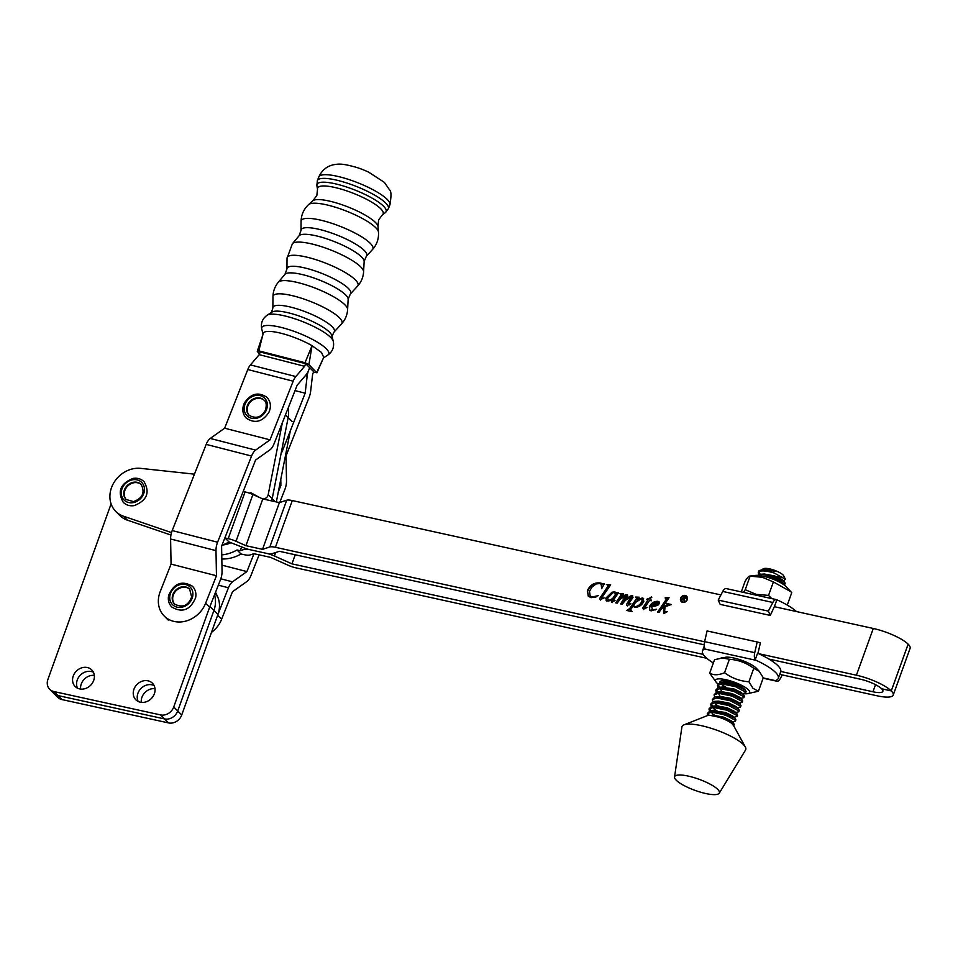 <?xml version="1.0" encoding="UTF-8"?>
<svg xmlns="http://www.w3.org/2000/svg" width="958" height="958" viewBox="0 0 958 958"><rect width="100%" height="100%" fill="white"/><g stroke="black" fill="none" stroke-linecap="round" stroke-linejoin="round"><path stroke-width="1.44" d="M137.94 693.269A11.724 10.047 135 0 1 154.118 685.557A11.724 10.047 135 0 0 137.94 693.269A11.724 10.047 135 0 0 138.192 701.46A11.724 10.047 135 0 1 137.94 693.269M133.94 689.269A11.724 10.047 135 0 1 152.454 683.222A11.724 10.047 135 0 1 154.37 693.748A11.724 10.047 135 0 1 135.856 699.795A11.724 10.047 135 0 1 133.94 689.269M77.263 679.976A11.724 10.047 135 0 1 93.441 672.265A11.724 10.047 135 0 0 77.263 679.976A11.724 10.047 135 0 0 77.526 688.167A11.724 10.047 135 0 1 77.263 679.976M73.263 675.977A11.724 10.047 135 0 1 91.776 669.929A11.724 10.047 135 0 1 93.692 680.455A11.724 10.047 135 0 1 75.179 686.503A11.724 10.047 135 0 1 73.263 675.977M209.922 606.498L213.909 610.486A26.381 22.609 135 0 0 214.472 594.942A26.381 22.609 135 0 1 213.909 610.486L177.721 710.992A10.993 9.424 135 0 1 164.537 718.919L160.537 714.908L53.876 691.544A10.993 9.424 -45 0 1 49.708 689.293A10.993 9.424 -45 0 1 47.9 679.426L111.092 503.896M160.537 714.908A10.993 9.424 -45 0 0 173.721 706.992L181.721 715.003A10.993 9.424 135 0 1 168.536 722.919L61.875 699.556A10.993 9.424 135 0 1 57.708 697.304L53.708 693.293A10.993 9.424 -45 0 0 57.875 695.544A10.993 9.424 135 0 1 53.708 693.293L49.708 689.293M209.754 606.905L173.721 706.992M168.536 722.919L164.537 718.919L57.875 695.544L61.875 699.556M141.305 702.358A11.724 10.047 135 0 1 141.94 697.28A11.724 10.047 135 0 1 155.004 688.67M80.628 689.065A11.724 10.047 135 0 1 81.262 683.988A11.724 10.047 135 0 1 94.327 675.378M215.538 592.224L217.502 596.463A26.381 22.609 135 0 1 217.909 614.497L181.721 715.003M217.909 614.497L213.909 610.486L177.721 710.992A10.993 9.424 -45 0 1 164.537 718.919L57.875 695.544L53.876 691.544M309.662 367.68L308.62 370.303A10.993 5.041 -75.6 0 1 305.961 374.937L297.172 385.2L274.036 443.853A10.993 5.053 -75.6 0 1 269.976 449.805L255.57 460.056L221.597 546.216L222.052 571.339A10.993 5.053 -75.6 0 1 220.46 579.758L209.61 607.276L205.611 603.265L216.46 575.758L171.063 564.106L170.608 538.983A10.993 5.041 -75.6 0 1 172.201 530.564L206.186 444.392A10.993 5.041 -75.6 0 1 210.245 438.453L224.651 428.202L247.775 369.537A10.993 5.053 -75.6 0 1 250.445 364.902L259.223 354.652L260.265 352.017L305.65 363.669L304.62 366.303L259.223 354.652L260.265 352.017M295.04 390.601L305.171 393.199L307.159 376.135A10.993 5.041 104.4 0 1 308.62 370.303A10.993 5.041 -75.6 0 1 305.961 374.937L297.172 385.2L274.036 443.853A10.993 5.053 -75.6 0 1 269.976 449.805L255.57 460.056L221.597 546.216L222.052 571.339A10.993 5.053 -75.6 0 1 220.46 579.758L209.61 607.276L205.611 603.265A26.381 22.609 135 0 1 173.506 621.299A26.381 22.609 135 0 1 164.249 616.078A26.381 22.609 135 0 1 160.214 591.613L171.063 564.106L170.608 538.983A10.993 5.041 -75.6 0 1 172.201 530.564L206.186 444.392A10.993 5.041 -75.6 0 1 210.245 438.453L224.651 428.202L247.775 369.537A10.993 5.053 -75.6 0 1 250.445 364.902L259.223 354.652L304.62 366.303L305.65 363.669L313.661 371.68L312.619 374.315L310.631 391.367A10.993 5.053 104.4 0 1 309.171 397.211L286.047 455.876L286.502 481A10.993 5.041 104.4 0 1 284.897 489.406L279.736 502.495M216.46 575.758L215.993 550.634A10.993 5.041 -75.6 0 1 217.598 542.216L251.571 456.044A10.993 5.041 -75.6 0 1 255.63 450.104L270.036 439.854L224.651 428.202L270.036 439.854L293.172 381.188A10.993 5.053 -75.6 0 1 295.83 376.554L304.62 366.303L295.83 376.554L250.445 364.902L295.83 376.554A10.993 5.053 -75.6 0 0 293.172 381.188L247.775 369.537L293.172 381.188L270.036 439.854L255.63 450.104L210.245 438.453L255.63 450.104A10.993 5.041 -75.6 0 0 251.571 456.044L206.186 444.392L251.571 456.044L217.598 542.216L172.201 530.564L217.598 542.216A10.993 5.041 -75.6 0 0 215.993 550.634L170.608 538.983L215.993 550.634L216.46 575.758L171.063 564.106L160.214 591.613A26.381 22.609 135 0 0 164.249 616.078A26.381 22.609 135 0 0 173.506 621.299A26.381 22.609 135 0 0 205.611 603.265L216.46 575.758M217.622 615.287L221.609 619.287L232.459 591.781L246.865 581.53A10.993 5.041 104.4 0 0 250.924 575.578L259.103 554.85M221.609 619.287A26.381 22.609 135 0 1 211.455 632.424M305.171 393.199L282.035 451.865M280.79 479.371L280.898 485.407L279.664 485.095M253.966 553.712L246.924 571.579L221.945 565.16M280.898 485.407L278.311 491.981M246.924 571.579L232.519 581.829A10.993 5.053 104.4 0 0 228.459 587.769L217.765 614.892M133.066 502.639A12.454 10.682 -45 0 0 144.466 489.239A12.454 10.682 -45 0 0 132.659 479.778A12.454 10.682 -45 0 0 121.271 493.178A12.454 10.682 -45 0 0 133.066 502.639M126.384 499.741A10.622 9.101 135 0 1 125.187 489.67A10.622 9.101 135 0 1 133.964 482.724A10.622 9.101 135 0 1 141.401 484.724M266.084 410.647A12.454 10.682 -45 0 0 261.163 395.941A12.454 10.682 -45 0 0 245.511 403.198A12.454 10.682 -45 0 0 250.445 417.916A12.454 10.682 -45 0 0 266.084 410.647M249.308 415.449A10.622 9.101 135 0 1 248.29 405.018A10.622 9.101 135 0 1 264.336 400.444M192.642 596.571A12.454 10.682 -45 0 0 183.804 584.26A12.454 10.682 -45 0 0 169.985 595.11A12.454 10.682 -45 0 0 178.823 607.42A12.454 10.682 -45 0 0 192.642 596.571M174.823 604.366A10.622 9.101 135 0 1 172.919 596.487A10.622 9.101 135 0 1 179.996 588.068A10.622 9.101 135 0 1 189.852 589.362M308.596 204.593L312.667 200.881A35.35 8.239 21.5 0 1 312.919 200.677A35.35 8.239 21.5 0 1 342.341 204.856A35.35 8.239 21.5 0 1 375.428 222.436A35.35 8.239 21.5 0 1 377.991 226.339A35.35 8.239 21.5 0 1 378.027 226.651L378.47 232.147A37.793 8.814 21.5 0 0 375.692 227.645A37.793 8.814 21.5 0 0 339.731 208.64A37.793 8.814 21.5 0 0 308.596 204.593C303.746 209.155 301.243 214.772 301.075 221.43A38.524 8.981 21.5 0 1 329.947 222.711A38.524 8.981 21.5 0 1 370.219 243.272A38.524 8.981 21.5 0 1 372.47 249.583C376.901 244.601 378.901 238.782 378.47 232.147M267.198 315.17L272.084 312.033A32.56 7.592 21.5 0 1 299.327 316.08A32.56 7.592 21.5 0 1 329.516 332.175A32.56 7.592 21.5 0 1 331.839 335.599L333.264 341.216A35.997 8.394 21.5 0 0 330.69 337.444A35.997 8.394 21.5 0 0 297.327 319.637A35.997 8.394 21.5 0 0 267.198 315.17C262.396 318.619 260.576 323.241 261.738 329.037A35.997 8.394 21.5 0 1 287.364 329.121A35.997 8.394 21.5 0 1 326.247 348.724A35.997 8.394 21.5 0 1 327.792 355.083C332.594 351.646 334.426 347.024 333.264 341.216M313.326 372.53L316.751 372.458L323.732 357.346L321.517 352.472L312.045 345.694A32.56 7.592 -158.5 0 0 281.64 333.408A32.56 7.592 -158.5 0 0 263.27 333.168L258.792 350.856L257.259 351.335L259.51 353.933M356.723 167.446A24.285 5.664 21.5 0 1 368.638 172.141L384.397 182.403L389.607 189.959C391.331 191.097 391.415 196.103 389.87 204.964A38.188 8.897 21.5 0 0 387.2 199.396A38.188 8.897 21.5 0 0 348.856 179.517A38.188 8.897 21.5 0 0 318.81 176.955C321.84 170.32 326.702 166.273 333.396 164.788C339.204 163.77 342.234 163.387 356.723 167.446M323.624 357.574L316.882 372.842L308.907 364.603L305.015 362.723L258.792 350.856M305.015 362.723L312.045 345.694L308.907 364.603M262.636 335.468L257.259 351.335M271.856 499.777A4.766 4.083 135 0 1 271.246 500.818A4.766 4.083 135 0 0 271.856 499.777A4.766 4.083 135 0 0 272.192 498.711A4.766 4.083 135 0 1 271.856 499.777M282.347 422.789L268.192 494.699A4.766 4.083 135 0 1 267.857 495.777A4.766 4.083 135 0 1 262.72 498.914M292.166 421.58L288.166 417.58A24.908 21.351 135 0 0 288.095 408.228A24.908 21.351 135 0 1 288.166 417.58L272.192 498.711L268.192 494.699M259.367 497.418L251.379 493.023A1.832 1.569 -45 0 0 249.547 493.214M231.441 542.503A24.908 21.351 135 0 1 222.304 545.03M290.346 430.789L276.347 501.932M285.472 414.874L288.166 417.58L272.192 498.711L275.162 501.681M743.444 592.379L745.228 589.697L756.221 594.379L768.544 595.385L771.729 598.606M755.287 575.435A18.154 4.503 19.9 0 1 764.532 576.5A18.154 4.503 19.9 0 1 785.919 586.488L790.865 591.709L773.393 581.949L762.4 577.279L749.539 576.117L755.287 575.435M745.228 589.697L750.078 576.261C749.3 575.519 747.647 577.195 745.12 581.278L741.288 591.9M787.272 605.073L791.751 592.655L790.865 591.709M768.544 595.385L773.393 581.949M759.455 570.537L763.466 569.471L777.297 571.555C771.849 569.447 767.346 568.549 763.777 568.848L762.688 569.136L763.909 568.621A10.849 2.682 19.9 0 1 764.795 568.405A10.849 2.682 19.9 0 1 775.465 570.669A10.849 2.682 19.9 0 1 783.632 575.734L785.428 579.267L774.232 573.028A14.502 3.593 -160.1 0 0 760.64 570.25A14.502 3.593 -160.1 0 0 759.455 570.537A14.502 3.593 -160.1 0 0 758.688 571.231L758.245 572.465L760.317 571.112C763.562 570.573 768.196 571.207 774.232 573.028M783.524 580.656L785.428 579.267M782.291 577.243A10.849 2.682 19.9 0 1 776.028 576.417M762.688 569.136L761.969 569.663M770.986 577.267L778.004 579.782M760.125 575.638L774.531 578.404L784.267 583.554L784.686 584.667L785.189 583.29L784.446 581.841L775.022 577.039L761.43 574.249L757.287 575.375M745.599 692.933L746.102 691.556L745.36 690.107L735.936 685.305L720.033 682.719L717.458 685.437L721.841 683.88L735.445 686.67L745.18 691.82L745.599 692.933L742.45 693.664M743.899 697.64L744.402 696.274L743.659 694.825L734.235 690.011L718.332 687.425L715.758 690.143L720.141 688.586L733.744 691.377L743.48 696.526L743.899 697.64L740.75 698.382M742.199 702.346L742.701 700.981L741.959 699.532L732.535 694.718L716.632 692.131L714.069 694.849L718.452 693.293L732.044 696.083L741.779 701.232L742.199 702.346L739.061 703.088M740.51 707.052L741.001 705.687L740.259 704.238L730.834 699.424L714.931 696.837L712.369 699.556L716.752 697.999L730.343 700.801L740.091 705.938L740.51 707.052L737.361 707.794M738.81 711.758L739.301 710.393L738.558 708.944L729.134 704.13L713.231 701.555L710.668 704.262L715.051 702.717L728.643 705.507L738.39 710.656L738.81 711.758L735.66 712.501M737.109 716.464L737.6 715.099L736.858 713.65L727.433 708.836L711.531 706.262L708.968 708.968L713.351 707.423L726.942 710.213L736.69 715.363L737.109 716.464L733.96 717.207M735.409 721.17L735.9 719.805L735.157 718.356L725.745 713.542L709.83 710.968L707.267 713.674L711.65 712.129L725.242 714.919L734.99 720.069L735.409 721.17L732.259 721.913M758.676 571.854A14.502 3.593 -160.1 0 0 758.712 571.974L760.269 574.285M758.796 574.537L758.245 572.465M717.901 684.814L719.482 687.257M718.009 687.509L717.458 685.437M716.201 689.52L717.793 691.963M740.39 702.98L738.857 702.885M716.309 692.215L715.758 690.143M714.62 696.921L714.069 694.849M718.033 705.842L715.518 704.154M712.92 701.627L712.369 699.556M711.099 703.639L712.692 706.094M717.722 711.351L713.818 708.86M711.219 706.333L710.668 704.262M709.399 708.345L710.992 710.8M733.589 721.805L732.056 721.721M714.632 715.255L712.117 713.566M709.519 711.04L708.968 708.968M707.699 713.051L709.195 715.41M707.687 715.554L707.267 713.674M685.317 786.219A23.818 5.904 19.9 0 1 674.54 777.022A23.818 5.904 19.9 0 1 708.704 783.416A23.818 5.904 19.9 0 1 719.278 793.164A23.818 5.904 19.9 0 1 685.317 786.219M674.54 777.022L681.904 726.978A33.889 8.394 19.9 0 1 683.964 724.859A33.889 8.394 19.9 0 1 730.523 736.079A33.889 8.394 19.9 0 1 745.336 747.024A33.889 8.394 19.9 0 1 745.575 749.97L719.278 793.164M683.964 724.859L707.1 715.722A14.502 3.593 19.9 0 1 710.62 715.458A14.502 3.593 19.9 0 1 727.038 720.524A14.502 3.593 19.9 0 1 731.948 723.613A14.502 3.593 19.9 0 1 733.373 725.206L745.336 747.024M731.948 723.613L733.72 725.841L734.199 724.511L733.457 723.062L724.044 718.249L710.62 715.458M777.297 571.555L763.466 569.471M768.843 576.716L780.063 580.74M784.446 581.841L782.003 579.506L774.687 575.938L764.328 574.01L760.413 574.273M724.966 681.689L726.344 682.85M739.576 685.772L725.23 682.276L721.326 682.539M743.659 694.825L741.217 692.478L733.9 688.91L721.578 687.245M720.105 688.586L721.566 691.101M741.959 699.532L739.516 697.185L732.199 693.616L721.841 691.7L717.925 691.963M718.404 693.293L719.865 695.807M740.259 704.238L737.816 701.891L730.511 698.334L720.141 696.406L716.225 696.67M738.558 708.944L736.115 706.597L728.81 703.04L718.44 701.112L714.524 701.376M715.003 702.717L716.464 705.22M736.858 713.65L734.415 711.315L727.11 707.746L716.74 705.818L712.824 706.082M713.303 707.423L714.764 709.926M719.566 713.219L730.774 717.243M735.157 718.356L732.714 716.021L725.41 712.453L713.087 710.776M733.457 723.062L731.014 720.727L723.709 717.159L713.339 715.231L709.423 715.494M775.585 606.953A40.296 9.987 -160.1 0 0 774.471 606.45L776.854 599.828L777.992 600.283A40.296 9.987 -160.1 0 1 796.457 611.551M774.471 606.45L770.28 615.419L720.165 604.39L718.213 600.079L768.328 611.12L772.855 602.474A7.329 3.305 -77.6 0 1 776.387 599.624A7.329 3.305 -77.6 0 1 776.854 599.828M770.28 615.419L768.328 611.12M776.387 599.624L726.26 588.595A7.329 3.305 102.4 0 0 722.739 591.445L718.213 600.079M713.363 662.972A40.296 9.987 19.9 0 1 705.28 656.901A40.296 9.987 19.9 0 1 702.489 650.949A40.296 9.987 19.9 0 1 704.633 648.997L756.293 660.373A40.296 9.987 19.9 0 1 778.303 678.312A40.296 9.987 19.9 0 1 775.729 680.431L776.052 680.755A7.329 3.305 -77.6 0 0 776.89 681.234A7.329 3.305 -77.6 0 0 780.423 678.384L782.243 674.923M756.293 660.373L755.203 659.811A7.329 3.305 -77.6 0 1 754.736 652.673L757.191 641.968L707.076 630.927L704.609 641.644A7.329 3.305 102.4 0 0 705.088 648.77L704.633 648.997M757.191 641.968L760.389 642.818L757.97 653.356M755.203 659.811L757.586 653.188A40.296 9.987 19.9 0 1 780.71 671.642L778.303 678.312M756.557 668.468A18.154 4.503 -160.1 0 0 756.389 668.289A18.154 4.503 -160.1 0 0 756.209 668.097A18.154 4.503 -160.1 0 0 741.684 660.313A18.154 4.503 -160.1 0 0 725.757 657.224L714.536 659.715L709.686 673.151C713.758 675.414 718.716 675.258 724.547 672.708C731.78 678.12 739.899 681.138 748.916 681.761L753 688.335L758.425 691.245L747.204 693.736A18.154 4.503 -160.1 0 0 748.378 689.796A18.154 4.503 -160.1 0 0 726.14 679.761A18.154 4.503 -160.1 0 0 716.572 682.671A18.154 4.503 -160.1 0 0 716.752 682.862A18.154 4.503 -160.1 0 0 718.009 683.952M758.425 691.245L763.275 677.809L759.179 671.235L753.766 668.325L748.916 681.761M756.389 668.289L759.179 671.235M725.781 687.09L724.188 686.144A13.376 3.317 19.9 0 1 721.949 684.659M720.105 682.707A13.376 3.317 19.9 0 1 720.691 681.138A13.376 3.317 19.9 0 1 732.247 682.719A13.376 3.317 19.9 0 1 744.21 688.886A13.376 3.317 19.9 0 1 744.881 689.7M721.099 681.006L720.632 682.611M722.847 680.827L723.398 681.689M709.686 673.151L716.572 682.671M753.766 668.325C746.533 662.912 738.402 659.894 729.397 659.272L724.547 672.708M729.397 659.272L721.29 657.763M743.073 693.628A18.154 4.503 -160.1 0 0 747.204 693.736M221.753 554.874A35.542 30.464 -45 0 0 237.045 549.988L241.045 553.999L244.218 554.694A10.993 2.718 19.9 0 0 249.763 555.029L253.93 553.712L270.539 557.364L288.083 565.22A10.993 2.718 19.9 0 0 295.95 567.855L706.824 658.314M779.728 674.372L876.965 695.771A28.213 6.993 19.9 0 0 893.227 695.077A28.213 6.993 19.9 0 0 891.275 690.91L881.695 688.802A17.22 4.263 -160.1 0 1 882.881 691.341A17.22 4.263 -160.1 0 1 872.954 691.772L780.77 671.474M237.045 549.988L240.219 550.694L244.374 549.365A11.005 2.73 19.9 0 1 249.93 549.7L266.528 553.353A11.005 2.73 19.9 0 1 274.419 555.999L291.951 563.855L703.232 654.398M241.596 546.862L240.219 550.694M295.232 554.778L291.951 563.855M893.227 695.077L910.1 648.338A28.213 6.993 -160.1 0 0 908.148 644.171L891.275 690.91M241.045 553.999A35.542 30.464 135 0 1 221.825 558.981M687.485 598.546A3.377 2.886 -45 0 0 686.539 596.738M686.898 599.564A3.377 2.886 -45 0 0 681.018 598.271A3.377 2.886 -45 0 0 686.898 599.564M680.659 598.187A3.796 3.245 -45 0 0 687.269 599.648A3.796 3.245 -45 0 0 680.659 598.187M680.827 599.684A3.796 3.245 -45 0 0 681.485 601.792M171.506 532.6L123.462 516.182A26.381 22.609 135 0 1 115.798 511.44A26.381 22.609 135 0 1 111.475 487.742A26.381 22.609 135 0 1 140.718 468.366L194.45 474.162M665.475 597.588L669.079 597.708L662.229 607.731L667.175 605.001L666.636 603.48L671.247 604.486L665.032 606.929L664.577 612.126L667.451 611.635L663.607 613.623L663.499 607.719L661.583 608.677L659.044 612.39L657.607 612.078L666.409 599.145L665.068 597.948L668.816 598.079M662.229 607.731L667.582 605.408L666.732 603.947M664.577 612.126L665.427 612.449M663.607 613.623L663.499 607.719M658.182 612.198L666.816 599.552L665.966 598.031M651.38 596.966L649.967 599.804L651.56 600.163L651.344 600.786L649.572 600.391L644.375 608.031L647.021 607.444L643.381 609.168L642.782 607.935L647.919 600.031L646.566 599.313L651.691 597.277M644.375 608.031L645.668 608.629M643.381 609.168L642.782 607.935L647.919 600.031M622.975 596.163L627.358 594.918L627.73 596.068L625.119 600.031L630.292 596.056L632.352 595.696L632.987 597.445L628.388 604.187L630.879 603.756L627.047 605.576L626.496 604.522L631.047 596.762L625.418 600.331L622.137 604.27L620.688 603.947L625.694 595.589L619.874 599.528L617.156 603.169L615.707 602.845L621.095 594.906L619.97 593.649L623.538 593.756L620.461 598.451L625.658 594.607L627.514 594.798M628.807 597.6L632.867 595.96M628.388 604.462L629.394 604.857M627.047 605.576L626.496 604.522L631.094 597.864M631.49 598.259L631.047 596.762M621.275 604.079L626.304 596.666L625.694 595.589M616.293 602.977L621.503 595.301L620.568 594.092M606.941 584.703L610.629 584.835L601.468 598.271L604.151 597.912L600.223 599.66L599.6 598.57L608.162 585.961L606.941 584.703L610.378 585.218M601.468 598.271L602.199 598.642M600.223 599.66L599.6 598.57L608.558 586.368L607.552 585.206M768.987 659.08L860.416 679.21A17.22 4.263 19.9 0 1 881.683 688.79L891.263 690.898L908.136 644.159A28.213 6.993 19.9 0 0 873.289 628.472L774.806 606.785M720.919 594.918L292.286 500.555L275.413 547.293L704.585 641.776M758.712 653.691L856.416 675.21A28.213 6.993 -160.1 0 1 891.263 690.898M604.247 583.877L601.636 588.715L601.241 584.332L599.744 583.566L596.092 583.937L591.876 587.218L589.517 591.254L590.152 595.96L592.152 596.99L598.283 595.636L591.146 597.66L588.284 596.187L587.41 590.547C590.08 584.943 594.271 582.416 599.995 582.943L604.522 584.164M606.917 601.133L605.755 598.187L612.042 592.224L614.832 591.84L616.066 593.936L616.892 592.751L618.569 592.667L612.892 600.989L615.012 600.57L611.779 602.211L611.312 601.133L612.653 598.906L608.905 600.977L606.079 600.69M611.779 602.211L612.042 599.792M606.294 600.87L606.151 598.582L612.437 592.631L615.671 592.272M639.393 599.073L642.483 597.936L643.848 601.253C641.86 605.36 638.794 607.348 634.639 607.24L632.927 606.282L630.472 609.995L631.55 611.515L626.736 610.462L629.753 608.486L635.944 599.421L636.591 598.343L635.501 597.074L639.118 597.193L637.465 599.624L642.483 597.936L643.453 598.439M630.472 609.995L630.855 610.845M627.31 610.581L630.16 608.881L636.986 598.75L636.172 597.588M654.937 606.222L651.524 606.234L652.542 609.839L656.589 609.24L651.105 610.869L649.74 610.174L649.32 606.965C651.141 603.085 654.015 601.205 657.942 601.337L659.128 601.899L659.439 603.396L658.146 605.013L654.937 606.222M651.835 609.528L655.452 609.899M222.028 545.126A35.542 30.464 -45 0 0 229.022 541.965L242.087 547.09A11.005 2.73 -160.1 0 0 249.93 549.7L266.528 553.353A11.005 2.73 -160.1 0 0 272.108 553.688L279.413 551.293L704.226 644.818M115.798 511.44L119.798 515.44A26.381 22.609 -45 0 0 127.462 520.194L170.943 535.043M243.164 491.502L245.08 491.921A10.993 2.718 19.9 0 1 252.9 494.532L262.803 498.95L279.401 502.615L286.705 500.22A10.993 2.718 19.9 0 1 292.286 500.555M275.413 547.293A10.993 2.718 -160.1 0 0 269.833 546.958L262.528 549.353L245.931 545.689L236.027 541.27A10.993 2.718 -160.1 0 0 228.208 538.659L225.022 537.965A35.542 30.464 135 0 1 224.795 538.097M279.401 502.615L262.528 549.353M262.803 498.95L245.931 545.689M229.022 541.965L225.022 537.965M601.852 588.38L601.66 587.326M602.067 587.721L601.432 584.548M590.356 596.151L592.152 596.99M592.559 597.385L595.828 597.205M588.487 596.379L587.41 590.547M587.805 590.942C590.475 585.338 594.678 582.811 600.403 583.35L599.995 582.943M600.403 583.35L602.941 584.272M603.336 584.667L604.642 584.284M600.63 600.067L600.007 598.966M608.558 586.368L607.947 585.601L608.558 586.368M616.066 593.936L616.892 592.751M617.287 593.146L618.281 593.098M612.186 602.606L611.719 601.528M612.449 600.199L612.653 598.906M615.228 592.248L615.838 592.487M612.186 599.349L615.743 594.942L614.988 592.87M615.743 594.942L614.593 592.463L615.407 593.026M608.114 600.007L610.521 600.271M612.126 599.289L615.335 594.535M608.797 600.51L611.791 598.954M614.593 592.463L612.821 592.786L607.683 598.211L608.306 600.247M623.287 594.14L619.97 593.649M627.442 605.971L626.891 604.929M621.503 595.301L620.964 594.499L621.503 595.301M635.896 597.469L638.854 597.564M642.878 598.331L643.632 598.654M630.879 610.39L632.196 611.515M636.986 598.75L636.579 597.984L636.986 598.75M633.921 605.815L635.465 607.061C638.746 606.594 641.07 604.678 642.435 601.301L641.704 599.205M642.435 601.301L641.309 598.798L642.028 599.313M634.16 606.27L635.058 606.654C638.339 606.198 640.674 604.282 642.04 600.894M641.309 598.798L635.585 602.378L633.513 605.408M651.464 600.45L649.967 599.804M643.788 609.563L643.177 608.33M646.961 599.72L651.775 597.361M652.015 609.743L652.949 610.234M649.955 610.366L649.32 606.965M649.728 607.372C651.548 603.48 654.41 601.612 658.338 601.732L657.942 601.337M658.338 601.732L659.308 602.115M651.823 605.624L654.877 605.935L658.433 603.516L657.368 601.887L651.823 605.624L654.482 605.54L658.038 603.121L657.368 601.887M667.93 604.977L667.139 604.342L667.93 604.977M667.031 603.875L671.079 604.761M667.019 599.157L666.373 598.427L667.019 599.157M686.838 596.451A3.796 3.245 -45 0 0 684.731 595.792M681.785 601.492A3.377 2.886 -45 0 0 683.593 602.438M685.09 596.714L684.24 596.523L683.413 598.139L685.88 597.648L685.09 596.714L686.191 597.397M684.826 598.403L683.413 598.139M686.287 598.055L685.808 597.026M686.215 597.421L685.485 597.109L686.215 597.421M684.347 596.547L686.311 596.87M684.575 601.516L683.186 598.582L681.545 600.858L684.024 595.996L686.311 597.744L684.108 598.786L684.742 601.552L683.617 598.678M685.617 596.654L686.311 597.744M217.502 596.463L214.903 593.852M307.159 376.135L305.327 375.668M232.519 581.829L220.807 578.812M228.459 587.769L218.328 585.17M141.173 484.485A10.622 9.101 -45 0 0 133.485 482.245A10.622 9.101 -45 0 0 124.636 489.37A10.622 9.101 -45 0 0 126.145 499.501L133.497 501.597C142.646 498.232 145.197 492.532 141.173 484.485M264.109 400.204A10.622 9.101 -45 0 0 247.811 404.539A10.622 9.101 -45 0 0 249.068 415.221C255.75 419.041 261.127 417.484 265.21 410.587C266.851 405.485 266.48 402.025 264.109 400.204M189.624 589.122A10.622 9.101 -45 0 0 179.697 587.517A10.622 9.101 -45 0 0 172.44 596.008A10.622 9.101 -45 0 0 174.584 604.139C182.703 608.079 188.391 605.672 191.624 596.918L189.624 589.122M312.919 200.677L316.847 195.528L317.517 189.253A35.242 8.215 21.5 0 1 343.036 189.672A35.242 8.215 21.5 0 1 380.721 208.748A35.242 8.215 21.5 0 1 382.422 214.843L378.626 219.885L377.991 226.339M364.148 261.462A35.099 8.179 21.5 0 0 361.561 256.972A35.099 8.179 21.5 0 0 327.588 239.117A35.099 8.179 21.5 0 0 299.052 235.8L301.004 230.483A35.254 8.215 21.5 0 1 327.432 231.656A35.254 8.215 21.5 0 1 364.279 250.469A35.254 8.215 21.5 0 1 366.339 256.241L364.148 261.462L363.597 271.821A38.38 8.945 21.5 0 0 360.759 266.911A38.38 8.945 21.5 0 0 323.6 247.38A38.38 8.945 21.5 0 0 292.394 243.739L287.029 258.301A38.069 8.873 21.5 0 1 315.565 259.57A38.069 8.873 21.5 0 1 355.346 279.88A38.069 8.873 21.5 0 1 357.585 286.119C361.238 282.047 363.25 277.281 363.597 271.821M348.149 299.255A34.069 7.939 21.5 0 0 345.646 294.896A34.069 7.939 21.5 0 0 312.667 277.569A34.069 7.939 21.5 0 0 284.957 274.335L286.933 268.994A34.225 7.975 21.5 0 1 312.583 270.12A34.225 7.975 21.5 0 1 348.353 288.394A34.225 7.975 21.5 0 1 350.353 293.998L348.149 299.255L347.61 309.53A37.35 8.706 21.5 0 0 344.856 304.752A37.35 8.706 21.5 0 0 308.704 285.759A37.35 8.706 21.5 0 0 278.335 282.215C274.85 286.454 273.066 291.304 272.97 296.776A37.039 8.634 21.5 0 1 300.728 297.998A37.039 8.634 21.5 0 1 339.431 317.769A37.039 8.634 21.5 0 1 341.599 323.84C345.263 319.768 347.263 315.002 347.61 309.53M271.389 312.679L272.874 307.949A33.003 7.688 21.5 0 1 297.615 309.051A33.003 7.688 21.5 0 1 332.103 326.666A33.003 7.688 21.5 0 1 334.031 332.067L331.899 336.533M317.517 189.253L316.882 185.66A37.17 8.67 21.5 0 1 343.802 186.103A37.17 8.67 21.5 0 1 383.535 206.221A37.17 8.67 21.5 0 1 385.332 212.652L388.409 208.652L389.87 204.964M316.882 185.66L317.361 180.631A38.188 8.897 21.5 0 1 347.407 183.194A38.188 8.897 21.5 0 1 385.739 203.072A38.188 8.897 21.5 0 1 388.409 208.652M252.876 494.532L251.379 493.023M772.855 602.474L722.739 591.445M763.227 677.941L776.052 680.755M704.609 641.644L754.736 652.673M244.793 548.18L244.374 549.365M275.664 552.515L274.419 555.999M875.516 684.671L872.954 691.772M873.289 628.472L856.416 675.21M286.705 500.22L269.833 546.958M252.9 494.532L236.027 541.27M245.08 491.921L228.208 538.659M127.462 520.194L123.462 516.182M168.249 620.089L164.249 616.078L168.249 620.089M144.035 481.658C141.065 478.832 137.425 477.755 133.102 478.413C120.385 483.527 117.115 491.514 123.295 502.363C126.264 505.177 129.905 506.267 134.24 505.608C146.945 500.495 150.214 492.508 144.035 481.658M266.971 397.366C258.385 391.571 250.84 393.463 244.338 403.043C241.799 408.803 242.434 413.82 246.23 418.083C254.816 423.879 262.36 421.987 268.863 412.407C271.401 406.647 270.767 401.641 266.971 397.366M192.486 586.284C181.984 580.129 174.033 583.183 168.632 595.445C167.758 600.007 168.788 603.851 171.745 607.001C182.248 613.156 190.199 610.102 195.6 597.828C196.474 593.277 195.444 589.421 192.486 586.284M382.422 214.843L385.332 212.652M366.339 256.241L372.47 249.583M350.353 293.998L357.585 286.119M334.031 332.067L341.599 323.84M323.493 357.861L327.792 355.083M317.361 180.631L318.81 176.955M263.007 334.055L261.738 329.037M272.874 307.949L272.97 296.776M284.957 274.335L278.335 282.215M286.933 268.994L287.029 258.301M299.052 235.8L292.394 243.739M301.004 230.483L301.075 221.43M745.36 690.107L742.917 687.772M719.626 687.257L722.967 687.018M711.123 710.788L714.464 710.549M783.967 580.644L783.237 580.692M704.262 646.039L702.489 650.949M763.131 678.204L776.89 681.234"/></g></svg>

